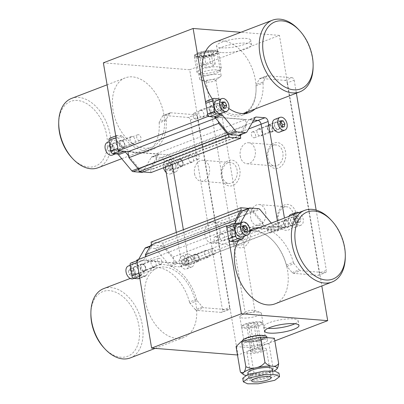 <?xml version="1.0" encoding="UTF-8"?>
<svg xmlns="http://www.w3.org/2000/svg" width="404" height="404" viewBox="0 0 404 404"><rect width="100%" height="100%" fill="white"/><g stroke="black" fill="none" stroke-linecap="round" stroke-linejoin="round"><path stroke-width="0.3" stroke-dasharray="2.02 1.52" d="M122.73 147.682A3.772 2.444 69.1 0 0 124.7 144.263A3.772 2.444 69.1 0 0 121.503 140.43A3.772 2.444 69.1 0 0 119.539 143.849A3.772 2.444 69.1 0 0 122.73 147.682M122.902 146.92A3.096 2.005 69.1 0 0 123.503 146.839A3.096 2.005 69.1 0 0 124.417 143.673A3.096 2.005 69.1 0 0 121.897 140.976A3.096 2.005 69.1 0 0 121.291 141.062A3.096 2.005 69.1 0 0 120.382 144.228A3.096 2.005 69.1 0 0 122.902 146.92M139.34 140.627A3.096 2.005 69.1 0 0 139.946 140.547A3.096 2.005 69.1 0 0 140.855 137.38A3.096 2.005 69.1 0 0 138.335 134.684A3.096 2.005 69.1 0 0 137.734 134.769A3.096 2.005 69.1 0 0 136.82 137.931A3.096 2.005 69.1 0 0 139.34 140.627M180.992 166.423A3.772 2.444 69.1 0 0 182.962 163.004A3.772 2.444 69.1 0 0 179.77 159.171A3.772 2.444 69.1 0 0 177.8 162.59A3.772 2.444 69.1 0 0 180.992 166.423M181.164 165.665A3.096 2.005 69.1 0 0 181.765 165.579A3.096 2.005 69.1 0 0 182.679 162.413A3.096 2.005 69.1 0 0 180.159 159.721A3.096 2.005 69.1 0 0 179.553 159.802A3.096 2.005 69.1 0 0 178.644 162.969A3.096 2.005 69.1 0 0 181.164 165.665M197.601 159.373A3.096 2.005 69.1 0 0 198.207 159.287A3.096 2.005 69.1 0 0 199.116 156.121A3.096 2.005 69.1 0 0 196.597 153.429A3.096 2.005 69.1 0 0 195.996 153.51A3.096 2.005 69.1 0 0 195.087 156.676A3.096 2.005 69.1 0 0 197.601 159.373M211.262 106.075A3.772 2.444 -110.9 0 1 214.458 109.908A3.772 2.444 -110.9 0 1 212.489 113.327A3.772 2.444 -110.9 0 1 209.297 109.494A3.772 2.444 -110.9 0 1 211.262 106.075M211.095 106.838A3.096 2.005 -110.9 0 1 213.615 109.529A3.096 2.005 -110.9 0 1 212.701 112.696A3.096 2.005 -110.9 0 1 212.1 112.782A3.096 2.005 -110.9 0 1 209.58 110.085A3.096 2.005 -110.9 0 1 210.489 106.919A3.096 2.005 -110.9 0 1 211.095 106.838M194.652 113.13A3.096 2.005 -110.9 0 1 197.172 115.822A3.096 2.005 -110.9 0 1 196.263 118.988A3.096 2.005 -110.9 0 1 195.657 119.074A3.096 2.005 -110.9 0 1 193.142 116.377A3.096 2.005 -110.9 0 1 194.051 113.211A3.096 2.005 -110.9 0 1 194.652 113.13M269.529 124.816A3.772 2.444 -110.9 0 1 272.72 128.649A3.772 2.444 -110.9 0 1 270.751 132.068A3.772 2.444 -110.9 0 1 267.559 128.235A3.772 2.444 -110.9 0 1 269.529 124.816M269.357 125.578A3.096 2.005 -110.9 0 1 271.877 128.275A3.096 2.005 -110.9 0 1 270.968 131.441A3.096 2.005 -110.9 0 1 270.362 131.522A3.096 2.005 -110.9 0 1 267.842 128.826A3.096 2.005 -110.9 0 1 268.756 125.659A3.096 2.005 -110.9 0 1 269.357 125.578M252.919 131.871A3.096 2.005 -110.9 0 1 255.434 134.567A3.096 2.005 -110.9 0 1 254.525 137.734A3.096 2.005 -110.9 0 1 253.924 137.814A3.096 2.005 -110.9 0 1 251.404 135.118A3.096 2.005 -110.9 0 1 252.313 131.957A3.096 2.005 -110.9 0 1 252.919 131.871M221.326 47.839A17.322 3.899 170.4 0 0 240.335 45.692A17.322 3.899 170.4 0 0 250.727 40.233A17.322 3.899 170.4 0 0 245.965 38.41A17.322 3.899 170.4 0 0 226.962 40.557A17.322 3.899 170.4 0 0 216.569 46.011A17.322 3.899 170.4 0 0 221.326 47.839M222.134 52.596A17.322 3.899 170.4 0 0 241.137 50.444A17.322 3.899 170.4 0 0 251.53 44.99A17.322 3.899 170.4 0 0 246.773 43.162A17.322 3.899 170.4 0 0 227.765 45.314A17.322 3.899 170.4 0 0 217.372 50.768A17.322 3.899 170.4 0 0 222.134 52.596M197.763 56.858A12.1 2.722 170.4 0 0 217.483 52.793A12.1 2.722 170.4 0 0 214.973 50.273A12.1 2.722 170.4 0 0 199.551 52.394A12.1 2.722 170.4 0 0 195.617 56.489A12.1 2.722 170.4 0 0 197.763 56.858M198.738 57.201A10.888 2.454 170.4 0 0 216.483 53.54A10.888 2.454 170.4 0 0 217.216 52.419A10.888 2.454 170.4 0 0 214.226 51.273A10.888 2.454 170.4 0 0 202.278 52.621A10.888 2.454 170.4 0 0 195.748 56.05A10.888 2.454 170.4 0 0 196.809 56.868A10.888 2.454 170.4 0 0 198.738 57.201M202.646 80.3A10.888 2.454 170.4 0 0 220.458 76.593A10.888 2.454 170.4 0 0 221.124 75.523A10.888 2.454 170.4 0 0 218.135 74.371A10.888 2.454 170.4 0 0 206.186 75.725A10.888 2.454 170.4 0 0 199.652 79.154A10.888 2.454 170.4 0 0 200.637 79.942A10.888 2.454 170.4 0 0 202.646 80.3M207.449 82.113A4.949 1.116 170.4 0 0 214.352 81.037A4.949 1.116 170.4 0 0 215.544 80.426A4.949 1.116 170.4 0 0 215.847 79.942A4.949 1.116 170.4 0 0 214.489 79.416A4.949 1.116 170.4 0 0 207.585 80.492A4.949 1.116 170.4 0 0 206.091 81.593A4.949 1.116 170.4 0 0 206.535 81.951A4.949 1.116 170.4 0 0 207.449 82.113M221.341 176.593A12.994 9.449 -85.4 0 0 232.694 185.537A12.994 9.449 -85.4 0 0 239.819 169.518A12.994 9.449 -85.4 0 0 228.472 160.575A12.994 9.449 -85.4 0 0 221.341 176.593M222.124 175.841A10.519 7.651 -85.4 0 0 228.765 183.461A10.519 7.651 -85.4 0 0 237.082 170.114A10.519 7.651 -85.4 0 0 230.447 162.494A10.519 7.651 -85.4 0 0 222.124 175.841M194.501 173.624A10.519 7.651 -85.4 0 0 201.136 181.244A10.519 7.651 -85.4 0 0 209.459 167.897A10.519 7.651 -85.4 0 0 202.818 160.277A10.519 7.651 -85.4 0 0 194.501 173.624M267.1 159.075A12.994 9.449 -85.4 0 0 278.452 168.024A12.994 9.449 -85.4 0 0 285.583 152.005A12.994 9.449 -85.4 0 0 274.23 143.061A12.994 9.449 -85.4 0 0 267.1 159.075M267.882 158.328A10.519 7.651 -85.4 0 0 274.523 165.943A10.519 7.651 -85.4 0 0 282.845 152.601A10.519 7.651 -85.4 0 0 276.205 144.98A10.519 7.651 -85.4 0 0 267.882 158.328M240.259 156.111A10.519 7.651 -85.4 0 0 246.9 163.731A10.519 7.651 -85.4 0 0 255.217 150.384A10.519 7.651 -85.4 0 0 248.581 142.763A10.519 7.651 -85.4 0 0 240.259 156.111M143.642 271.296A3.772 2.444 -110.9 0 1 140.446 267.463A3.772 2.444 -110.9 0 1 142.415 264.049A3.772 2.444 -110.9 0 1 145.607 267.877A3.772 2.444 -110.9 0 1 143.642 271.296M143.809 270.539A3.096 2.005 -110.9 0 1 141.289 267.842A3.096 2.005 -110.9 0 1 142.198 264.676A3.096 2.005 -110.9 0 1 142.804 264.595A3.096 2.005 -110.9 0 1 145.324 267.286A3.096 2.005 -110.9 0 1 144.41 270.453A3.096 2.005 -110.9 0 1 143.809 270.539M160.247 264.246A3.096 2.005 -110.9 0 1 157.732 261.55A3.096 2.005 -110.9 0 1 158.641 258.383A3.096 2.005 -110.9 0 1 159.242 258.302A3.096 2.005 -110.9 0 1 161.762 260.994A3.096 2.005 -110.9 0 1 160.853 264.16A3.096 2.005 -110.9 0 1 160.247 264.246M197.076 261.514A3.772 2.444 -110.9 0 1 193.885 257.681A3.772 2.444 -110.9 0 1 195.849 254.262A3.772 2.444 -110.9 0 1 199.046 258.095A3.772 2.444 -110.9 0 1 197.076 261.514M197.248 260.752A3.096 2.005 -110.9 0 1 194.728 258.06A3.096 2.005 -110.9 0 1 195.637 254.894A3.096 2.005 -110.9 0 1 196.243 254.808A3.096 2.005 -110.9 0 1 198.763 257.505A3.096 2.005 -110.9 0 1 197.849 260.671A3.096 2.005 -110.9 0 1 197.248 260.752M213.686 254.459A3.096 2.005 -110.9 0 1 211.166 251.768A3.096 2.005 -110.9 0 1 212.08 248.601A3.096 2.005 -110.9 0 1 212.681 248.516A3.096 2.005 -110.9 0 1 215.201 251.212A3.096 2.005 -110.9 0 1 214.292 254.379A3.096 2.005 -110.9 0 1 213.686 254.459M232.174 229.694A3.772 2.444 69.1 0 0 230.204 233.108A3.772 2.444 69.1 0 0 233.396 236.941A3.772 2.444 69.1 0 0 235.365 233.522A3.772 2.444 69.1 0 0 232.174 229.694M232.002 230.452A3.096 2.005 69.1 0 0 231.401 230.538A3.096 2.005 69.1 0 0 230.487 233.699A3.096 2.005 69.1 0 0 233.007 236.396A3.096 2.005 69.1 0 0 233.613 236.315A3.096 2.005 69.1 0 0 234.522 233.148A3.096 2.005 69.1 0 0 232.002 230.452M215.564 236.744A3.096 2.005 69.1 0 0 214.958 236.83A3.096 2.005 69.1 0 0 214.049 239.991A3.096 2.005 69.1 0 0 216.569 242.688A3.096 2.005 69.1 0 0 217.17 242.607A3.096 2.005 69.1 0 0 218.079 239.441A3.096 2.005 69.1 0 0 215.564 236.744M285.608 219.907A3.772 2.444 69.1 0 0 283.643 223.326A3.772 2.444 69.1 0 0 286.835 227.159A3.772 2.444 69.1 0 0 288.804 223.74A3.772 2.444 69.1 0 0 285.608 219.907M285.441 220.67A3.096 2.005 69.1 0 0 284.835 220.751A3.096 2.005 69.1 0 0 283.926 223.917A3.096 2.005 69.1 0 0 286.446 226.614A3.096 2.005 69.1 0 0 287.047 226.528A3.096 2.005 69.1 0 0 287.961 223.362A3.096 2.005 69.1 0 0 285.441 220.67M268.998 226.962A3.096 2.005 69.1 0 0 268.397 227.043A3.096 2.005 69.1 0 0 267.488 230.209A3.096 2.005 69.1 0 0 270.003 232.906A3.096 2.005 69.1 0 0 270.609 232.82A3.096 2.005 69.1 0 0 271.518 229.654A3.096 2.005 69.1 0 0 268.998 226.962M294.92 323.745A17.322 3.899 170.4 0 0 298.172 320.751A17.322 3.899 170.4 0 0 293.415 318.923A17.322 3.899 170.4 0 0 274.407 321.074A17.322 3.899 170.4 0 0 264.014 326.528A17.322 3.899 170.4 0 0 268.069 328.285M263.221 335.542A12.1 2.722 170.4 0 0 243.506 339.607A12.1 2.722 170.4 0 0 246.016 342.127A12.1 2.722 170.4 0 0 261.433 340.006A12.1 2.722 170.4 0 0 265.367 335.911A12.1 2.722 170.4 0 0 263.221 335.542M262.246 335.199A10.888 2.454 170.4 0 0 244.501 338.86A10.888 2.454 170.4 0 0 243.769 339.981A10.888 2.454 170.4 0 0 246.758 341.127A10.888 2.454 170.4 0 0 258.706 339.774A10.888 2.454 170.4 0 0 265.241 336.345A10.888 2.454 170.4 0 0 264.181 335.532A10.888 2.454 170.4 0 0 262.246 335.199M258.343 312.1A10.888 2.454 170.4 0 0 240.531 315.807A10.888 2.454 170.4 0 0 239.86 316.877A10.888 2.454 170.4 0 0 242.855 318.024A10.888 2.454 170.4 0 0 254.798 316.675A10.888 2.454 170.4 0 0 261.332 313.246A10.888 2.454 170.4 0 0 260.348 312.454A10.888 2.454 170.4 0 0 258.343 312.1M246.632 311.363A4.949 1.116 170.4 0 0 245.44 311.974A4.949 1.116 170.4 0 0 245.137 312.459A4.949 1.116 170.4 0 0 246.496 312.979A4.949 1.116 170.4 0 0 253.404 311.903A4.949 1.116 170.4 0 0 254.899 310.807A4.949 1.116 170.4 0 0 254.449 310.449A4.949 1.116 170.4 0 0 253.535 310.287A4.949 1.116 170.4 0 0 246.632 311.363M250.278 231.325A12.994 9.449 94.6 0 1 243.147 247.344A12.994 9.449 94.6 0 1 231.795 238.4A12.994 9.449 94.6 0 1 238.926 222.382A12.994 9.449 94.6 0 1 250.278 231.325M247.541 231.921A10.519 7.651 94.6 0 1 239.219 245.268A10.519 7.651 94.6 0 1 232.578 237.648A10.519 7.651 94.6 0 1 240.9 224.301A10.519 7.651 94.6 0 1 247.541 231.921M219.912 229.704A10.519 7.651 94.6 0 1 211.595 243.051A10.519 7.651 94.6 0 1 204.954 235.431A10.519 7.651 94.6 0 1 213.277 222.084A10.519 7.651 94.6 0 1 219.912 229.704M296.036 213.812A12.994 9.449 94.6 0 1 288.905 229.831A12.994 9.449 94.6 0 1 277.553 220.887A12.994 9.449 94.6 0 1 284.684 204.868A12.994 9.449 94.6 0 1 296.036 213.812M293.299 214.408A10.519 7.651 94.6 0 1 284.977 227.755A10.519 7.651 94.6 0 1 278.336 220.135A10.519 7.651 94.6 0 1 286.658 206.787A10.519 7.651 94.6 0 1 293.299 214.408M265.67 212.191A10.519 7.651 94.6 0 1 257.353 225.538A10.519 7.651 94.6 0 1 250.712 217.918A10.519 7.651 94.6 0 1 259.035 204.57A10.519 7.651 94.6 0 1 265.67 212.191M274.831 340.89L237.936 355.015L189.683 69.746L279.442 35.39L321.816 285.931M237.936 355.015L237.486 354.98M227.937 225.892L276.427 229.78A3.712 2.404 69.1 0 0 277.154 229.684A3.712 2.404 69.1 0 0 278.366 226.422L277.412 220.791L278.366 226.422L285.406 223.725L284.451 218.094M136.744 260.136L186.668 264.135A3.712 2.404 69.1 0 0 187.395 264.039A3.712 2.404 69.1 0 0 188.607 260.777L183.355 229.735L188.607 260.777L278.366 226.422A3.712 2.404 69.1 0 1 277.154 229.684A3.712 2.404 69.1 0 1 276.427 229.78L267.65 229.078L274.69 226.386L283.467 227.088L186.668 264.135A3.712 2.404 69.1 0 0 187.395 264.039A3.712 2.404 69.1 0 0 188.607 260.777L181.568 263.469A3.712 2.404 -110.9 0 1 180.356 266.731A3.712 2.404 -110.9 0 1 179.629 266.832L186.668 264.135L177.891 263.433L170.852 266.13A2.475 1.606 -110.9 0 1 169.539 265.337L176.578 262.64A2.475 1.606 69.1 0 0 177.891 263.433M172.311 164.428L171.316 158.555L172.311 164.428M128.331 151.591L168.175 154.782A3.712 2.404 -110.9 0 1 171.316 158.555L248.586 128.982M189.683 69.746L103.368 62.822M279.442 35.39L240.845 32.295M216.706 117.125L253.702 120.089L249.157 119.725L255.308 117.372M130.245 357.929A37.117 24.058 69.1 0 0 142.365 325.301A37.117 24.058 69.1 0 0 103.712 288.597M145.273 300.682A37.117 24.058 -110.9 0 1 157.388 268.054A37.117 24.058 -110.9 0 1 196.046 304.752A37.117 24.058 -110.9 0 1 183.926 337.385A37.117 24.058 -110.9 0 1 145.273 300.682M90.87 313.782A34.643 22.452 -110.9 0 1 112.62 291.163A34.643 22.452 -110.9 0 1 138.91 325.836A34.643 22.452 -110.9 0 1 130.144 355.025A34.643 22.452 -110.9 0 1 103.873 347.758M330.876 219.832A38.355 24.861 -110.9 0 1 344.551 248.303A38.355 24.861 -110.9 0 1 345.279 257.444M238.294 240.562A38.355 24.861 -110.9 0 1 247.586 232.204A38.355 24.861 -110.9 0 1 287.527 270.13A38.355 24.861 -110.9 0 1 275.008 303.848M151.056 242.097L162.903 243.051L252.662 208.696L253.141 211.544L253.651 211.59L262.868 222.644L263.873 228.588L236.118 226.361L235.426 222.271M162.903 243.051L163.383 245.9L253.141 211.544M163.383 245.9L253.651 211.59M163.893 245.945L173.109 257L262.868 222.644M173.109 257L174.114 262.943L263.873 228.588M174.114 262.943L146.359 260.716L236.118 226.361M146.359 260.716L145.682 256.712M151.03 244.91L241.294 210.595M248.556 208.363L252.662 208.696M276.538 121.947A3.959 2.565 -110.9 0 1 279.76 125.397A3.959 2.565 -110.9 0 1 278.593 129.447A3.959 2.565 -110.9 0 1 277.821 129.553A3.959 2.565 -110.9 0 1 274.599 126.104A3.959 2.565 -110.9 0 1 275.765 122.053A3.959 2.565 -110.9 0 1 276.538 121.947M269.498 124.639A3.959 2.565 -110.9 0 1 272.72 128.088A3.959 2.565 -110.9 0 1 271.554 132.143A3.959 2.565 -110.9 0 1 270.781 132.249A3.959 2.565 -110.9 0 1 267.559 128.795A3.959 2.565 -110.9 0 1 268.726 124.745A3.959 2.565 -110.9 0 1 269.498 124.639M219.559 110.812A3.959 2.565 69.1 0 0 220.332 110.706A3.959 2.565 69.1 0 0 221.498 106.651A3.959 2.565 69.1 0 0 218.271 103.202A3.959 2.565 69.1 0 0 217.504 103.308A3.959 2.565 69.1 0 0 216.337 107.358A3.959 2.565 69.1 0 0 219.559 110.812M212.519 113.504A3.959 2.565 69.1 0 0 213.292 113.398A3.959 2.565 69.1 0 0 214.458 109.348A3.959 2.565 69.1 0 0 211.231 105.898A3.959 2.565 69.1 0 0 210.464 106.005A3.959 2.565 69.1 0 0 209.297 110.055A3.959 2.565 69.1 0 0 212.519 113.504M292.617 217.034A3.959 2.565 69.1 0 0 291.85 217.14A3.959 2.565 69.1 0 0 290.683 221.195A3.959 2.565 69.1 0 0 293.905 224.644A3.959 2.565 69.1 0 0 294.678 224.538A3.959 2.565 69.1 0 0 295.844 220.483A3.959 2.565 69.1 0 0 292.617 217.034M285.577 219.731A3.959 2.565 69.1 0 0 284.805 219.837A3.959 2.565 69.1 0 0 283.643 223.887A3.959 2.565 69.1 0 0 286.865 227.336A3.959 2.565 69.1 0 0 287.638 227.23A3.959 2.565 69.1 0 0 288.804 223.18A3.959 2.565 69.1 0 0 285.577 219.731M240.466 234.426A3.959 2.565 -110.9 0 1 237.244 230.977A3.959 2.565 -110.9 0 1 238.411 226.927A3.959 2.565 -110.9 0 1 239.183 226.821A3.959 2.565 -110.9 0 1 242.405 230.27A3.959 2.565 -110.9 0 1 241.238 234.32A3.959 2.565 -110.9 0 1 240.466 234.426M233.426 237.123A3.959 2.565 -110.9 0 1 230.204 233.674A3.959 2.565 -110.9 0 1 231.371 229.618A3.959 2.565 -110.9 0 1 232.143 229.512A3.959 2.565 -110.9 0 1 235.365 232.962A3.959 2.565 -110.9 0 1 234.199 237.017A3.959 2.565 -110.9 0 1 233.426 237.123M227.71 225.982A2.475 1.606 -110.9 0 1 228.194 225.912L232.401 226.25A2.475 1.606 69.1 0 0 232.881 226.184A2.475 1.606 69.1 0 0 233.482 225.649L234.86 223.25M242.355 210.742A2.475 1.606 -110.9 0 1 242.834 210.676L251.586 211.378A2.475 1.606 -110.9 0 1 252.904 212.166L266.337 228.285A2.475 1.606 69.1 0 0 267.65 229.078M239.203 135.239A2.475 1.606 69.1 0 0 239.799 134.704L248.076 120.326A2.475 1.606 -110.9 0 1 248.672 119.791A2.475 1.606 -110.9 0 1 249.157 119.725M245.768 113.413A39.592 25.659 -110.9 0 1 242.4 115.16A39.592 25.659 -110.9 0 1 212.661 102.313A2.475 1.606 69.1 0 0 211.282 101.444L207.085 101.111A2.475 1.606 69.1 0 0 206.601 101.177M285.052 80.396L292.092 77.699A2.475 1.606 -110.9 0 1 294.188 80.214L287.148 82.906A2.475 1.606 69.1 0 0 285.052 80.396L260.494 78.427A2.475 1.606 69.1 0 0 260.009 78.492A2.475 1.606 69.1 0 0 259.413 79.027L256.227 84.557A2.475 1.606 69.1 0 0 255.974 85.855A39.592 25.659 -110.9 0 1 247.904 111.731M287.148 82.906L319.311 273.089A2.475 1.606 -110.9 0 1 318.504 275.26A2.475 1.606 -110.9 0 1 318.024 275.326L293.461 273.356A2.475 1.606 -110.9 0 1 292.148 272.569L286.976 266.362A2.475 1.606 -110.9 0 1 286.274 264.989A39.592 25.659 69.1 0 0 252.651 230.265M249.935 230.442A39.592 25.659 69.1 0 0 246.263 231.386A39.592 25.659 69.1 0 0 236.123 241.031A2.475 1.606 -110.9 0 1 235.487 241.637M240.42 223.109A2.475 1.606 -110.9 0 1 239.925 223.493A2.475 1.606 -110.9 0 1 239.441 223.558L232.401 226.25M286.274 264.989L293.314 262.292A39.592 25.659 69.1 0 0 259.691 227.573M249.889 230.472A39.592 25.659 69.1 0 0 244.425 236.148M293.314 262.292A2.475 1.606 69.1 0 0 294.016 263.666L286.976 266.362M292.148 272.569L299.187 269.872L294.016 263.666M299.187 269.872A2.475 1.606 69.1 0 0 300.5 270.665L293.461 273.356M318.024 275.326L325.063 272.634L300.5 270.665M325.063 272.634A2.475 1.606 69.1 0 0 325.543 272.569A2.475 1.606 69.1 0 0 326.351 270.392L319.311 273.089M294.188 80.214L296.379 93.178M316.155 210.105L326.351 270.392M292.092 77.699L267.534 75.73L260.494 78.427M259.413 79.027L266.453 76.331A2.475 1.606 -110.9 0 1 267.049 75.795A2.475 1.606 -110.9 0 1 267.534 75.73M266.453 76.331L263.267 81.866L256.227 84.557M255.974 85.855L263.014 83.163A2.475 1.606 -110.9 0 1 263.267 81.866M263.014 83.163A39.592 25.659 -110.9 0 1 254.944 109.035M228.81 108.454A39.592 25.659 -110.9 0 1 219.7 99.621L212.661 102.313M285.406 223.725A3.712 2.404 -110.9 0 1 284.194 226.987A3.712 2.404 -110.9 0 1 283.467 227.088M274.69 226.386A2.475 1.606 -110.9 0 1 273.377 225.594L266.337 228.285M271.316 223.119L273.377 225.594M221.624 233.795A3.712 2.404 -110.9 0 1 224.644 237.027A3.712 2.404 -110.9 0 1 223.553 240.824A3.712 2.404 -110.9 0 1 222.826 240.925A3.712 2.404 -110.9 0 1 219.806 237.693A3.712 2.404 -110.9 0 1 220.897 233.891A3.712 2.404 -110.9 0 1 221.624 233.795M239.224 227.058A3.712 2.404 -110.9 0 1 242.243 230.29A3.712 2.404 -110.9 0 1 241.153 234.088A3.712 2.404 -110.9 0 1 240.425 234.189A3.712 2.404 -110.9 0 1 237.406 230.957A3.712 2.404 -110.9 0 1 238.496 227.154A3.712 2.404 -110.9 0 1 239.224 227.058M237.39 224.265A6.807 4.409 -110.9 0 1 238.719 224.084A6.807 4.409 -110.9 0 1 244.263 230.012A6.807 4.409 -110.9 0 1 242.259 236.976M243.122 226.568L241.092 226.407L240.375 229.28L242.097 232.351L244.541 232.547L244.799 231.507M244.541 232.547L246.829 231.674M242.097 232.351L244.385 231.477M240.375 229.28L242.663 228.406M241.092 226.407L243.38 225.533M275.058 224.008A3.712 2.404 -110.9 0 1 278.083 227.245A3.712 2.404 -110.9 0 1 276.987 231.043A3.712 2.404 -110.9 0 1 276.265 231.138A3.712 2.404 -110.9 0 1 273.245 227.906A3.712 2.404 -110.9 0 1 274.336 224.109A3.712 2.404 -110.9 0 1 275.058 224.008M292.658 217.271A3.712 2.404 -110.9 0 1 295.683 220.508A3.712 2.404 -110.9 0 1 294.592 224.306A3.712 2.404 -110.9 0 1 293.865 224.407A3.712 2.404 -110.9 0 1 290.845 221.17A3.712 2.404 -110.9 0 1 291.935 217.372A3.712 2.404 -110.9 0 1 292.658 217.271M290.829 214.484A6.807 4.409 -110.9 0 1 292.158 214.302A6.807 4.409 -110.9 0 1 297.697 220.231A6.807 4.409 -110.9 0 1 295.693 227.194A6.807 4.409 -110.9 0 1 294.37 227.376A6.807 4.409 -110.9 0 1 289.517 223.271A6.807 4.409 -110.9 0 1 288.981 216.362M298.738 212.625A6.807 4.409 -110.9 0 1 303.182 219.104A6.807 4.409 -110.9 0 1 300.975 225.174A6.807 4.409 -110.9 0 1 299.647 225.356A6.807 4.409 -110.9 0 1 294.794 221.251A6.807 4.409 -110.9 0 1 294.264 214.337M300.985 219.013L299.263 215.943L296.819 215.746L296.102 218.62L297.824 221.69L300.268 221.887L300.985 219.013L298.697 219.887L296.975 216.822L294.531 216.625L293.814 219.498L295.536 222.569L297.98 222.761L298.697 219.887M297.98 222.761L300.268 221.887M295.536 222.569L297.824 221.69M293.814 219.498L296.102 218.62M294.531 216.625L296.819 215.746M296.975 216.822L299.263 215.943M263.671 348.026A9.898 2.227 170.4 0 0 252.808 349.253A9.898 2.227 170.4 0 0 246.869 352.369A9.898 2.227 170.4 0 0 249.586 353.414A9.898 2.227 170.4 0 0 260.449 352.187A9.898 2.227 170.4 0 0 266.387 349.071A9.898 2.227 170.4 0 0 263.671 348.026M242.743 378.265L247.021 380.235L257.651 380.225L274.134 376.745L278.957 373.099M252.051 379.048A12.373 2.788 170.4 0 0 265.625 377.513A12.373 2.788 170.4 0 0 273.048 373.619A12.373 2.788 170.4 0 0 269.65 372.311A12.373 2.788 170.4 0 0 256.075 373.846A12.373 2.788 170.4 0 0 248.652 377.745A12.373 2.788 170.4 0 0 252.051 379.048M247.849 372.988A12.373 2.788 170.4 0 0 251.248 374.296A12.373 2.788 170.4 0 0 264.822 372.761A12.373 2.788 170.4 0 0 272.245 368.862M259.424 321.811A10.145 2.283 -9.6 0 1 261.853 322.402A10.145 2.283 -9.6 0 1 257.166 325.786A10.145 2.283 -9.6 0 1 244.991 327.331A10.145 2.283 -9.6 0 1 242.385 325.695A10.145 2.283 -9.6 0 1 249.389 322.801A10.145 2.283 -9.6 0 1 259.424 321.811M244.582 328.25A10.888 2.454 170.4 0 0 256.53 326.897A10.888 2.454 170.4 0 0 263.06 323.468A10.888 2.454 170.4 0 0 262.676 322.958A10.888 2.454 170.4 0 0 260.07 322.321A10.888 2.454 170.4 0 0 249.303 323.382A10.888 2.454 170.4 0 0 241.789 326.493A10.888 2.454 170.4 0 0 241.592 327.099A10.888 2.454 170.4 0 0 244.582 328.25M262.363 335.87A10.888 2.454 -9.6 0 1 265.352 337.017A10.888 2.454 -9.6 0 1 258.823 340.446A10.888 2.454 -9.6 0 1 246.874 341.799A10.888 2.454 -9.6 0 1 243.885 340.648A10.888 2.454 -9.6 0 1 250.414 337.219A10.888 2.454 -9.6 0 1 262.363 335.87M266.817 336.769A12.373 2.788 -9.6 0 1 259.393 340.668A12.373 2.788 -9.6 0 1 245.819 342.203A12.373 2.788 -9.6 0 1 242.42 340.895M264.019 339.032A12.373 2.788 -9.6 0 1 267.423 340.335A12.373 2.788 -9.6 0 1 259.999 344.233A12.373 2.788 -9.6 0 1 246.42 345.768A12.373 2.788 -9.6 0 1 243.021 344.466A12.373 2.788 -9.6 0 1 250.445 340.567A12.373 2.788 -9.6 0 1 264.019 339.032M260.535 351.036L255.06 352.222L251.157 351.909L252.722 350.409L258.196 349.218L262.1 349.531L260.535 351.036L256.116 324.887L250.642 326.073L246.733 325.76L248.298 324.255L253.773 323.069L257.681 323.382L256.116 324.887M262.1 349.531L257.681 323.382M258.196 349.218L253.773 323.069M252.722 350.409L248.298 324.255M251.157 351.909L246.733 325.76M255.06 352.222L250.642 326.073M273.877 371.034A17.322 3.899 -9.6 0 1 264.145 374.109A17.322 3.899 -9.6 0 1 247.728 375.644A17.322 3.899 -9.6 0 1 245.758 375.387M236.062 346.566L249.743 347.662L268.902 343.496L274.382 338.234M276.594 369.266L276.467 369.392C275.462 370.539 274.372 370.352 273.185 368.837L268.902 343.496M273.185 368.837C270.811 371.71 267.796 373.468 264.145 374.109C260.57 375.048 257.197 374.68 254.025 373.003L249.743 347.662M254.025 373.003C252.444 375.119 250.344 376.003 247.728 375.644C245.178 375.594 242.718 374.346 240.345 371.902M258.974 128.921A3.712 2.404 -110.9 0 1 261.999 132.153A3.712 2.404 -110.9 0 1 260.908 135.951A3.712 2.404 -110.9 0 1 260.181 136.052A3.712 2.404 -110.9 0 1 257.161 132.815A3.712 2.404 -110.9 0 1 258.252 129.017A3.712 2.404 -110.9 0 1 258.974 128.921M276.578 122.185A3.712 2.404 -110.9 0 1 279.598 125.417A3.712 2.404 -110.9 0 1 278.507 129.214A3.712 2.404 -110.9 0 1 277.78 129.315A3.712 2.404 -110.9 0 1 274.76 126.083A3.712 2.404 -110.9 0 1 275.851 122.281A3.712 2.404 -110.9 0 1 276.578 122.185M274.745 119.392A6.807 4.409 -110.9 0 1 276.073 119.21A6.807 4.409 -110.9 0 1 281.618 125.139A6.807 4.409 -110.9 0 1 279.613 132.103M280.477 121.695L278.447 121.533L277.73 124.407L279.452 127.477L281.896 127.674L282.154 126.634M281.896 127.674L284.184 126.795M279.452 127.477L281.739 126.603M277.73 124.407L280.017 123.533M278.447 121.533L280.735 120.66M200.712 110.176A3.712 2.404 -110.9 0 1 203.737 113.413A3.712 2.404 -110.9 0 1 202.641 117.21A3.712 2.404 -110.9 0 1 201.919 117.306A3.712 2.404 -110.9 0 1 198.899 114.074A3.712 2.404 -110.9 0 1 199.99 110.277A3.712 2.404 -110.9 0 1 200.712 110.176M218.311 103.439A3.712 2.404 -110.9 0 1 221.336 106.676A3.712 2.404 -110.9 0 1 220.246 110.474A3.712 2.404 -110.9 0 1 219.518 110.57A3.712 2.404 -110.9 0 1 216.499 107.338A3.712 2.404 -110.9 0 1 217.589 103.54A3.712 2.404 -110.9 0 1 218.311 103.439M216.483 100.652A6.807 4.409 -110.9 0 1 217.812 100.47A6.807 4.409 -110.9 0 1 223.351 106.398A6.807 4.409 -110.9 0 1 221.347 113.362M222.21 102.954L220.185 102.793L219.468 105.666L221.19 108.737L223.634 108.928L223.892 107.893M223.634 108.928L225.922 108.055M221.19 108.737L223.478 107.858M219.468 105.666L221.756 104.787M220.185 102.793L222.473 101.914M298.713 29.649A38.355 24.861 -110.9 0 1 312.383 58.125A38.355 24.861 -110.9 0 1 313.11 67.266M215.418 42.026A38.355 24.861 -110.9 0 1 255.363 79.952A38.355 24.861 -110.9 0 1 242.839 113.67A38.355 24.861 -110.9 0 1 212.363 98.97M98.081 167.751A37.117 24.058 69.1 0 0 110.196 135.123A37.117 24.058 69.1 0 0 71.543 98.419M113.105 110.504A37.117 24.058 -110.9 0 1 125.225 77.871A37.117 24.058 -110.9 0 1 163.878 114.574A37.117 24.058 -110.9 0 1 151.758 147.208A37.117 24.058 -110.9 0 1 113.105 110.504M58.701 123.599A34.643 22.452 -110.9 0 1 80.452 100.98A34.643 22.452 -110.9 0 1 106.747 135.658A34.643 22.452 -110.9 0 1 97.98 164.847A34.643 22.452 -110.9 0 1 71.71 157.575M150.985 172.589L150.5 169.736L151.01 169.776L156.686 159.913L155.681 153.969L127.927 151.742M240.259 135.38L150.5 169.736M240.299 135.603L151.01 169.776M241.345 134.416L246.445 125.558L156.686 159.913M246.445 125.558L245.44 119.614L155.681 153.969M245.44 119.614L217.685 117.387L215.625 118.175M217.685 117.387L218.377 121.478M190.067 264.388A3.959 2.565 69.1 0 0 190.839 264.282A3.959 2.565 69.1 0 0 192.006 260.226A3.959 2.565 69.1 0 0 188.779 256.777A3.959 2.565 69.1 0 0 188.012 256.883A3.959 2.565 69.1 0 0 186.845 260.939A3.959 2.565 69.1 0 0 190.067 264.388M197.107 261.691A3.959 2.565 69.1 0 0 197.879 261.585A3.959 2.565 69.1 0 0 199.046 257.535A3.959 2.565 69.1 0 0 195.819 254.086A3.959 2.565 69.1 0 0 195.051 254.192A3.959 2.565 69.1 0 0 193.885 258.242A3.959 2.565 69.1 0 0 197.107 261.691M135.345 266.564A3.959 2.565 -110.9 0 1 138.567 270.013A3.959 2.565 -110.9 0 1 137.4 274.064A3.959 2.565 -110.9 0 1 136.628 274.17A3.959 2.565 -110.9 0 1 133.406 270.72A3.959 2.565 -110.9 0 1 134.572 266.67A3.959 2.565 -110.9 0 1 135.345 266.564M142.385 263.868A3.959 2.565 -110.9 0 1 145.607 267.317A3.959 2.565 -110.9 0 1 144.44 271.372A3.959 2.565 -110.9 0 1 143.667 271.478A3.959 2.565 -110.9 0 1 140.446 268.029A3.959 2.565 -110.9 0 1 141.612 263.974A3.959 2.565 -110.9 0 1 142.385 263.868M173.983 169.296A3.959 2.565 -110.9 0 1 170.761 165.847A3.959 2.565 -110.9 0 1 171.927 161.797A3.959 2.565 -110.9 0 1 172.7 161.691A3.959 2.565 -110.9 0 1 175.922 165.14A3.959 2.565 -110.9 0 1 174.755 169.19A3.959 2.565 -110.9 0 1 173.983 169.296M181.022 166.605A3.959 2.565 -110.9 0 1 177.8 163.15A3.959 2.565 -110.9 0 1 178.967 159.1A3.959 2.565 -110.9 0 1 179.74 158.994A3.959 2.565 -110.9 0 1 182.962 162.443A3.959 2.565 -110.9 0 1 181.795 166.499A3.959 2.565 -110.9 0 1 181.022 166.605M114.433 142.945A3.959 2.565 69.1 0 0 113.665 143.051A3.959 2.565 69.1 0 0 112.499 147.107A3.959 2.565 69.1 0 0 115.721 150.556A3.959 2.565 69.1 0 0 116.493 150.45A3.959 2.565 69.1 0 0 117.66 146.394A3.959 2.565 69.1 0 0 114.433 142.945M121.473 140.254A3.959 2.565 69.1 0 0 120.705 140.36A3.959 2.565 69.1 0 0 119.539 144.41A3.959 2.565 69.1 0 0 122.76 147.859A3.959 2.565 69.1 0 0 123.533 147.753A3.959 2.565 69.1 0 0 124.7 143.703A3.959 2.565 69.1 0 0 121.473 140.254M128.618 155.833L138.895 168.165A2.475 1.606 69.1 0 0 140.208 168.958L148.965 169.66A2.475 1.606 69.1 0 0 149.445 169.594A2.475 1.606 69.1 0 0 150.041 169.059L158.317 154.681A2.475 1.606 -110.9 0 1 158.913 154.146A2.475 1.606 -110.9 0 1 159.398 154.081L168.175 154.782A3.712 2.404 -110.9 0 1 171.316 158.555L164.276 161.246L165.271 167.12M145.667 256.626L152 245.627A2.475 1.606 -110.9 0 1 152.596 245.097A2.475 1.606 -110.9 0 1 153.076 245.031L161.827 245.733A2.475 1.606 -110.9 0 1 163.145 246.521L176.578 262.64M136.85 260.757L137.951 260.338A2.475 1.606 -110.9 0 1 138.436 260.267L142.642 260.605A2.475 1.606 69.1 0 0 143.127 260.54A2.475 1.606 69.1 0 0 143.723 260.004L145.602 256.742M228.265 309.681L221.225 312.378A2.475 1.606 69.1 0 0 221.705 312.312A2.475 1.606 69.1 0 0 222.513 310.136L229.553 307.444A2.475 1.606 -110.9 0 1 228.745 309.615A2.475 1.606 -110.9 0 1 228.265 309.681L203.702 307.712A2.475 1.606 -110.9 0 1 202.389 306.924L197.218 300.717A2.475 1.606 -110.9 0 1 196.516 299.344A39.592 25.659 69.1 0 0 156.505 265.741A39.592 25.659 69.1 0 0 146.364 275.387A2.475 1.606 -110.9 0 1 145.728 275.993A2.475 1.606 -110.9 0 1 145.248 276.058L141.047 275.72L139.481 276.321M229.553 307.444L197.389 117.261A2.475 1.606 69.1 0 0 195.294 114.751L170.735 112.782A2.475 1.606 69.1 0 0 170.251 112.847A2.475 1.606 69.1 0 0 169.655 113.383L166.468 118.912A2.475 1.606 69.1 0 0 166.216 120.21A39.592 25.659 -110.9 0 1 152.646 149.515A39.592 25.659 -110.9 0 1 122.902 136.668A2.475 1.606 69.1 0 0 121.523 135.8L117.327 135.466A2.475 1.606 69.1 0 0 116.842 135.532L115.741 135.951M117.847 148.404A2.475 1.606 69.1 0 0 119.938 150.914M109.802 138.224A2.475 1.606 -110.9 0 1 110.287 138.158L117.327 135.466M121.523 135.8L114.483 138.496L110.287 138.158M114.483 138.496A2.475 1.606 -110.9 0 1 115.862 139.365L122.902 136.668M166.216 120.21L159.176 122.907A39.592 25.659 -110.9 0 1 145.602 152.212A39.592 25.659 -110.9 0 1 115.862 139.365M159.176 122.907A2.475 1.606 -110.9 0 1 159.428 121.609L166.468 118.912M169.655 113.383L162.615 116.074L159.428 121.609M162.615 116.074A2.475 1.606 -110.9 0 1 163.211 115.539A2.475 1.606 -110.9 0 1 163.696 115.473L170.735 112.782M195.294 114.751L188.254 117.443L163.696 115.473M188.254 117.443A2.475 1.606 -110.9 0 1 190.35 119.958L197.389 117.261M222.513 310.136L190.35 119.958M221.225 312.378L196.662 310.408L203.702 307.712M202.389 306.924L195.349 309.615A2.475 1.606 69.1 0 0 196.662 310.408M195.349 309.615L190.178 303.414L197.218 300.717M196.516 299.344L189.476 302.035A2.475 1.606 69.1 0 0 190.178 303.414M189.476 302.035A39.592 25.659 69.1 0 0 149.465 268.438A39.592 25.659 69.1 0 0 139.324 278.083L146.364 275.387M138.688 278.684A2.475 1.606 69.1 0 0 139.324 278.083M138.436 260.267L131.396 262.964A2.475 1.606 69.1 0 0 130.911 263.029M131.396 262.964L135.603 263.302L142.642 260.605M143.723 260.004L136.683 262.701A2.475 1.606 -110.9 0 1 136.087 263.236A2.475 1.606 -110.9 0 1 135.603 263.302M136.683 262.701L138.562 259.439M153.076 245.031L146.036 247.723A2.475 1.606 69.1 0 0 145.556 247.788M146.036 247.723L154.788 248.425L161.827 245.733M163.145 246.521L156.106 249.218A2.475 1.606 69.1 0 0 154.788 248.425M156.106 249.218L169.539 265.337M170.852 266.13L179.629 266.832M176.316 232.431L181.568 263.469M164.276 161.246A3.712 2.404 69.1 0 0 161.135 157.479L252.253 122.604M159.398 154.081L152.358 156.777L161.135 157.479M152.358 156.777A2.475 1.606 69.1 0 0 151.874 156.843A2.475 1.606 69.1 0 0 151.278 157.373L158.317 154.681M150.041 169.059L143.001 171.756L151.278 157.373M143.001 171.756A2.475 1.606 -110.9 0 1 142.405 172.286M206.611 257.06A3.712 2.404 69.1 0 0 208.353 257.313A3.712 2.404 69.1 0 0 209.59 254.217A3.712 2.404 69.1 0 0 207.439 250.632A3.712 2.404 69.1 0 0 205.697 250.379A3.712 2.404 69.1 0 0 204.459 253.48A3.712 2.404 69.1 0 0 206.611 257.06M189.011 263.797A3.712 2.404 69.1 0 0 190.754 264.049A3.712 2.404 69.1 0 0 191.991 260.954A3.712 2.404 69.1 0 0 189.84 257.368A3.712 2.404 69.1 0 0 188.097 257.116A3.712 2.404 69.1 0 0 186.86 260.211A3.712 2.404 69.1 0 0 189.011 263.797M188.663 266.478A6.807 4.409 69.1 0 0 191.86 266.938A6.807 4.409 69.1 0 0 194.127 261.257A6.807 4.409 69.1 0 0 190.188 254.687A6.807 4.409 69.1 0 0 186.991 254.227A6.807 4.409 69.1 0 0 184.724 259.908A6.807 4.409 69.1 0 0 188.663 266.478M183.386 268.498A6.807 4.409 69.1 0 0 186.577 268.958A6.807 4.409 69.1 0 0 188.845 263.282A6.807 4.409 69.1 0 0 184.906 256.707A6.807 4.409 69.1 0 0 181.714 256.247A6.807 4.409 69.1 0 0 179.442 261.928A6.807 4.409 69.1 0 0 183.386 268.498M186.623 264.1L185.037 266.029L182.558 264.534L181.664 261.11L183.249 259.176L185.729 260.671L186.623 264.1L188.91 263.221L187.325 265.155L184.845 263.661L183.951 260.232L185.537 258.302L188.017 259.797L188.91 263.221M188.017 259.797L185.729 260.671M185.537 258.302L183.249 259.176M183.951 260.232L181.664 261.11M184.845 263.661L182.558 264.534M187.325 265.155L185.037 266.029M132.265 143.228A3.712 2.404 69.1 0 0 134.007 143.481A3.712 2.404 69.1 0 0 135.244 140.385A3.712 2.404 69.1 0 0 133.093 136.799A3.712 2.404 69.1 0 0 131.351 136.547A3.712 2.404 69.1 0 0 130.113 139.648A3.712 2.404 69.1 0 0 132.265 143.228M114.665 149.965A3.712 2.404 69.1 0 0 116.408 150.217A3.712 2.404 69.1 0 0 117.645 147.122A3.712 2.404 69.1 0 0 115.493 143.536A3.712 2.404 69.1 0 0 113.751 143.284A3.712 2.404 69.1 0 0 112.514 146.379A3.712 2.404 69.1 0 0 114.665 149.965M114.317 152.646A6.807 4.409 69.1 0 0 117.513 153.106A6.807 4.409 69.1 0 0 119.781 147.425A6.807 4.409 69.1 0 0 115.842 140.855A6.807 4.409 69.1 0 0 112.645 140.395A6.807 4.409 69.1 0 0 110.378 146.076A6.807 4.409 69.1 0 0 114.317 152.646M112.231 155.126A6.807 4.409 69.1 0 0 114.499 149.45A6.807 4.409 69.1 0 0 110.56 142.875A6.807 4.409 69.1 0 0 107.368 142.415M112.277 150.268L110.691 152.197L108.211 150.702L107.318 147.278L108.903 145.344L111.383 146.839L112.277 150.268L114.564 149.389L112.979 151.323L110.499 149.828L109.61 146.399L111.191 144.47L113.67 145.965L114.564 149.389M113.67 145.965L111.383 146.839M111.191 144.47L108.903 145.344M109.61 146.399L107.318 147.278M110.499 149.828L108.211 150.702M112.979 151.323L110.691 152.197M153.172 266.847A3.712 2.404 69.1 0 0 154.914 267.1A3.712 2.404 69.1 0 0 156.151 263.999A3.712 2.404 69.1 0 0 154 260.413A3.712 2.404 69.1 0 0 152.257 260.166A3.712 2.404 69.1 0 0 151.02 263.262A3.712 2.404 69.1 0 0 153.172 266.847M135.572 273.584A3.712 2.404 69.1 0 0 137.315 273.831A3.712 2.404 69.1 0 0 138.552 270.736A3.712 2.404 69.1 0 0 136.401 267.15A3.712 2.404 69.1 0 0 134.658 266.903A3.712 2.404 69.1 0 0 133.421 269.998A3.712 2.404 69.1 0 0 135.572 273.584M135.224 276.26A6.807 4.409 69.1 0 0 138.421 276.725A6.807 4.409 69.1 0 0 140.688 271.044A6.807 4.409 69.1 0 0 136.749 264.474A6.807 4.409 69.1 0 0 133.552 264.014A6.807 4.409 69.1 0 0 131.285 269.69A6.807 4.409 69.1 0 0 135.224 276.26M133.138 278.745A6.807 4.409 69.1 0 0 135.406 273.064A6.807 4.409 69.1 0 0 131.467 266.494A6.807 4.409 69.1 0 0 128.275 266.034M133.184 273.882L131.598 275.816L129.123 274.321L128.23 270.892L129.815 268.958L132.29 270.458L133.184 273.882L135.471 273.008L133.886 274.942L131.411 273.442L130.517 270.018L132.103 268.084L134.583 269.579L135.471 273.008M134.583 269.579L132.29 270.458M132.103 268.084L129.815 268.958M130.517 270.018L128.23 270.892M131.411 273.442L129.123 274.321M133.886 274.942L131.598 275.816M190.526 161.974A3.712 2.404 69.1 0 0 192.269 162.221A3.712 2.404 69.1 0 0 193.506 159.126A3.712 2.404 69.1 0 0 191.355 155.54A3.712 2.404 69.1 0 0 189.612 155.293A3.712 2.404 69.1 0 0 188.375 158.388A3.712 2.404 69.1 0 0 190.526 161.974M172.927 168.71A3.712 2.404 69.1 0 0 174.669 168.958A3.712 2.404 69.1 0 0 175.907 165.862A3.712 2.404 69.1 0 0 173.755 162.277A3.712 2.404 69.1 0 0 172.013 162.024A3.712 2.404 69.1 0 0 170.776 165.125A3.712 2.404 69.1 0 0 172.927 168.71M172.579 171.387A6.807 4.409 69.1 0 0 175.775 171.846A6.807 4.409 69.1 0 0 178.043 166.17A6.807 4.409 69.1 0 0 174.104 159.595A6.807 4.409 69.1 0 0 170.907 159.136A6.807 4.409 69.1 0 0 168.64 164.817A6.807 4.409 69.1 0 0 172.579 171.387M166.19 172.553A6.807 4.409 69.1 0 0 167.301 173.412A6.807 4.409 69.1 0 0 170.493 173.871A6.807 4.409 69.1 0 0 172.761 168.19A6.807 4.409 69.1 0 0 168.822 161.62A6.807 4.409 69.1 0 0 165.63 161.161A6.807 4.409 69.1 0 0 163.539 167.781M170.538 169.008L168.953 170.942L166.478 169.448L165.584 166.019L167.17 164.085L169.645 165.579L170.538 169.008L172.826 168.135L171.24 170.064L168.766 168.569L167.872 165.145L169.458 163.211L171.937 164.706L172.826 168.135M171.937 164.706L169.645 165.579M169.458 163.211L167.17 164.085M167.872 165.145L165.584 166.019M168.766 168.569L166.478 169.448M171.24 170.064L168.953 170.942M198.45 56.595A11.135 2.51 -9.6 0 1 195.592 54.803A11.135 2.51 -9.6 0 1 203.278 51.621A11.135 2.51 -9.6 0 1 214.287 50.535A11.135 2.51 -9.6 0 1 216.953 51.187A11.135 2.51 -9.6 0 1 211.812 54.899A11.135 2.51 -9.6 0 1 198.45 56.595M215.367 51.384A12.373 2.788 170.4 0 0 203.131 52.596A12.373 2.788 170.4 0 0 194.592 56.126A12.373 2.788 170.4 0 0 194.369 56.818A12.373 2.788 170.4 0 0 197.768 58.12A12.373 2.788 170.4 0 0 211.348 56.585A12.373 2.788 170.4 0 0 218.771 52.692A12.373 2.788 170.4 0 0 218.332 52.111A12.373 2.788 170.4 0 0 215.367 51.384M217.983 66.837A12.373 2.788 170.4 0 0 204.409 68.372A12.373 2.788 170.4 0 0 196.985 72.271A12.373 2.788 170.4 0 0 197.42 72.846A12.373 2.788 170.4 0 0 200.384 73.573A12.373 2.788 170.4 0 0 212.62 72.367A12.373 2.788 170.4 0 0 221.16 68.832A12.373 2.788 170.4 0 0 221.382 68.145A12.373 2.788 170.4 0 0 217.983 66.837M216.625 69.887A9.898 2.227 170.4 0 0 204.742 71.397A9.898 2.227 170.4 0 0 200.177 74.7A9.898 2.227 170.4 0 0 202.545 75.275A9.898 2.227 170.4 0 0 212.332 74.311A9.898 2.227 170.4 0 0 219.165 71.483A9.898 2.227 170.4 0 0 216.625 69.887M204.177 55.671L211.842 54.005L214.034 51.899L208.56 51.46L200.894 53.126L198.702 55.232L204.177 55.671L204.53 56.156L199.647 55.767L201.601 53.889L208.444 52.399L213.332 52.793L211.373 54.671L204.53 56.156L206.424 67.332L201.535 66.938L199.647 55.767L198.702 55.232M201.535 66.938L203.495 65.059L201.601 53.889L200.894 53.126M203.495 65.059L210.338 63.569L215.221 63.963L213.267 65.842L211.373 54.671L211.842 54.005M213.267 65.842L206.424 67.332M215.221 63.963L213.332 52.793L214.034 51.899M210.338 63.569L208.56 51.46M243.163 238.34L236.123 241.031M228.194 225.912L235.234 223.22M233.482 225.649L239.037 223.523M242.834 210.676L249.874 207.979M258.626 208.681L251.586 211.378M252.904 212.166L259.944 209.474M214.125 98.414L207.085 101.111M211.282 101.444L218.322 98.753M239.799 134.704L246.839 132.007M255.116 117.63L248.076 120.326M137.961 168.524L138.895 168.165M140.208 168.958L138.779 169.503M142.986 171.947L148.965 169.66M145.248 276.058L139.789 278.149M150.227 246.309L152 245.627M139.946 140.547L123.503 146.839M198.207 159.287L181.765 165.579M196.263 118.988L212.701 112.696M254.525 137.734L270.968 131.441M251.53 44.99L250.727 40.233M216.483 53.54L217.483 52.793M221.124 75.523L217.216 52.419M215.544 80.426L220.458 76.593M201.136 181.244L228.765 183.461M246.9 163.731L274.523 165.943M158.641 258.383L142.198 264.676M212.08 248.601L195.637 254.894M214.958 236.83L231.401 230.538M268.397 227.043L284.835 220.751M264.014 326.528L264.817 331.28M244.501 338.86L243.506 339.607M239.86 316.877L243.769 339.981M245.44 311.974L240.531 315.807M215.847 79.942L254.899 310.807M211.595 243.051L239.219 245.268M257.353 225.538L284.977 227.755M180.356 266.731L284.194 226.987M259.035 204.57L286.658 206.787M213.277 222.084L240.9 224.301M206.091 81.593L245.137 312.459M254.449 310.449L260.348 312.454M261.332 313.246L265.241 336.345M264.181 335.532L265.367 335.911M298.172 320.751L298.975 325.503M270.609 232.82L287.047 226.528M217.17 242.607L233.613 236.315M214.292 254.379L197.849 260.671M160.853 264.16L144.41 270.453M248.581 142.763L276.205 144.98M202.818 160.277L230.447 162.494M206.535 81.951L200.637 79.942M199.652 79.154L195.748 56.05M196.809 56.868L195.617 56.489M217.372 50.768L216.569 46.011M252.313 131.957L268.756 125.659M194.051 113.211L210.489 106.919M195.996 153.51L179.553 159.802M137.734 134.769L121.291 141.062M130.234 278.447L157.388 268.054M155.202 348.379L183.926 337.385M249.839 231.341L247.586 232.204M271.554 132.143L278.593 129.447M213.292 113.398L220.332 110.706M284.805 219.837L291.85 217.14M231.371 229.618L238.411 226.927M246.263 231.386L253.303 228.689M234.199 237.017L241.238 234.32M239.925 223.493L232.881 226.184M318.504 275.26L325.543 272.569M287.638 227.23L294.678 224.538M242.4 115.16L249.44 112.469M210.464 106.005L217.504 103.308M255.712 117.099L248.672 119.791M260.009 78.492L267.049 75.795M268.726 124.745L275.765 122.053M223.553 240.824L241.153 234.088M220.897 233.891L238.496 227.154M276.987 231.043L294.592 224.306M295.693 227.194L300.975 225.174M274.336 224.109L291.935 217.372M246.869 352.369L251.692 380.896M273.048 373.619L272.594 370.923M261.853 322.402L262.676 322.958M263.06 323.468L265.352 337.017M266.963 337.638L267.423 340.335M242.456 341.102L243.021 344.466M241.592 327.099L243.885 340.648M242.385 325.695L241.789 326.493M248.652 377.745L248.086 374.422M266.387 349.071L271.215 377.599M260.908 135.951L278.507 129.214M258.252 129.017L275.851 122.281M202.641 117.21L220.246 110.474M199.99 110.277L217.589 103.54M107.09 84.815L125.225 77.871M121.725 158.701L151.758 147.208M197.879 261.585L190.839 264.282M144.44 271.372L137.4 274.064M178.967 159.1L171.927 161.797M120.705 140.36L113.665 143.051M152.646 149.515L145.602 152.212M123.533 147.753L116.493 150.45M151.874 156.843L158.913 154.146M149.445 169.594L143.243 171.968M170.251 112.847L163.211 115.539M181.795 166.499L174.755 169.19M156.505 265.741L149.465 268.438M141.612 263.974L134.572 266.67M136.087 263.236L143.127 260.54M152.596 245.097L150.455 245.915M228.745 309.615L221.705 312.312M145.728 275.993L139.809 278.26M195.051 254.192L188.012 256.883M208.353 257.313L190.754 264.049M191.86 266.938L186.577 268.958M186.991 254.227L181.714 256.247M205.697 250.379L188.097 257.116M134.007 143.481L116.408 150.217M117.513 153.106L115.62 153.828M112.645 140.395L109.216 141.708M131.351 136.547L113.751 143.284M154.914 267.1L137.315 273.831M138.421 276.725L133.997 278.417M133.552 264.014L130.123 265.322M152.257 260.166L134.658 266.903M192.269 162.221L174.669 168.958M175.775 171.846L170.493 173.871M170.907 159.136L165.63 161.161M189.612 155.293L172.013 162.024M195.592 54.803L194.592 56.126M194.369 56.818L196.985 72.271M200.177 74.7L197.42 72.846M219.165 71.483L221.16 68.832M218.771 52.692L221.382 68.145M216.953 51.187L218.332 52.111"/><path stroke-width="0.61" d="M294.218 323.68A17.322 3.899 170.4 0 0 275.21 325.826A17.322 3.899 170.4 0 0 264.817 331.28A17.322 3.899 170.4 0 0 269.579 333.108A17.322 3.899 170.4 0 0 288.582 330.957A17.322 3.899 170.4 0 0 298.975 325.503A17.322 3.899 170.4 0 0 294.218 323.68M268.069 328.285A17.322 3.899 170.4 0 0 268.771 328.356A17.322 3.899 170.4 0 0 294.92 323.745M321.816 285.931L327.695 320.66L241.38 313.736L226.503 225.78L227.937 225.892M274.831 340.89L327.695 320.66M237.486 354.98L151.621 348.091L241.38 313.736M151.621 348.091L136.744 260.136L226.503 225.78M277.412 220.791L261.075 124.2L268.115 121.503A3.712 2.404 69.1 0 0 264.974 117.736L257.934 120.427A3.712 2.404 -110.9 0 1 261.075 124.2L277.412 220.791M183.355 229.735L172.311 164.428L183.355 229.735M240.845 32.295L193.127 28.467L103.368 62.822L118.246 150.783L128.331 151.591M193.127 28.467L208.004 116.428L216.706 117.125M252.253 122.604L257.934 120.427L253.702 120.089L257.934 120.427A3.712 2.404 -110.9 0 1 261.075 124.2L248.586 128.982M118.246 150.783L208.004 116.428M130.234 278.447L103.712 288.597A37.117 24.058 69.1 0 0 90.89 312.383A37.117 24.058 69.1 0 0 91.592 321.231A37.117 24.058 69.1 0 0 104.823 348.783A37.117 24.058 69.1 0 0 130.245 357.929L155.202 348.379M104.823 348.783L103.873 347.758A34.643 22.452 -110.9 0 1 91.526 322.038A34.643 22.452 -110.9 0 1 90.87 313.782L90.89 312.383M344.617 247.495A35.88 23.255 69.1 0 0 331.83 220.857A35.88 23.255 69.1 0 0 304.621 213.332A35.88 23.255 69.1 0 0 295.536 243.561A35.88 23.255 69.1 0 0 322.771 279.477A35.88 23.255 69.1 0 0 345.299 256.045A35.88 23.255 69.1 0 0 344.617 247.495M345.299 256.045L345.279 257.444A38.355 24.861 -110.9 0 1 332.027 282.022A38.355 24.861 -110.9 0 1 292.087 244.097A38.355 24.861 -110.9 0 1 304.606 210.378A38.355 24.861 -110.9 0 1 330.876 219.832L331.83 220.857M332.027 282.022L275.008 303.848A38.355 24.861 -110.9 0 1 235.062 265.923A38.355 24.861 -110.9 0 1 238.294 240.562M235.426 222.271L235.113 220.417L240.789 210.555L241.294 210.595L240.814 207.742L248.556 208.363M145.682 256.712L145.354 254.773L235.113 220.417M145.354 254.773L151.03 244.91L240.789 210.555M151.5 244.733L151.056 242.097L240.814 207.742M234.86 223.25L241.759 211.272A2.475 1.606 -110.9 0 1 242.355 210.742L249.394 208.045A2.475 1.606 69.1 0 0 248.798 208.58L241.759 211.272M238.724 135.305A2.475 1.606 69.1 0 0 239.203 135.239L246.243 132.542A2.475 1.606 -110.9 0 1 245.763 132.608L238.724 135.305L229.967 134.603L237.007 131.906A2.475 1.606 -110.9 0 1 235.694 131.113L228.654 133.81A2.475 1.606 69.1 0 0 229.967 134.603M205.793 103.348L212.832 100.657A2.475 1.606 -110.9 0 1 213.64 98.48L206.601 101.177A2.475 1.606 69.1 0 0 205.793 103.348L207.606 114.049A2.475 1.606 69.1 0 0 209.696 116.559L213.903 116.897A2.475 1.606 -110.9 0 1 215.221 117.69L228.654 133.81M247.904 111.731A39.592 25.659 -110.9 0 1 245.768 113.413M252.651 230.265A39.592 25.659 69.1 0 0 249.935 230.442M235.007 241.703L242.047 239.006A2.475 1.606 69.1 0 0 242.526 238.941L235.487 241.637A2.475 1.606 -110.9 0 1 235.007 241.703L230.805 241.365A2.475 1.606 -110.9 0 1 228.714 238.855L226.902 228.154A2.475 1.606 -110.9 0 1 227.71 225.982L234.749 223.286A2.475 1.606 69.1 0 0 233.941 225.462L226.902 228.154M249.394 208.045A2.475 1.606 69.1 0 1 249.874 207.979L258.626 208.681A2.475 1.606 69.1 0 1 259.944 209.474L271.316 223.119M239.037 223.523L240.521 222.958L248.798 208.58M234.749 223.286A2.475 1.606 69.1 0 1 235.234 223.22L239.279 223.543M228.714 238.855L235.754 236.158L233.941 225.462M235.754 236.158A2.475 1.606 69.1 0 0 237.845 238.673L230.805 241.365M242.047 239.006L237.845 238.673M242.526 238.941A2.475 1.606 69.1 0 0 243.163 238.34A39.592 25.659 69.1 0 1 244.425 236.148M259.691 227.573A39.592 25.659 69.1 0 0 253.303 228.689A39.592 25.659 69.1 0 0 249.889 230.472M296.379 93.178L316.155 210.105M254.944 109.035A39.592 25.659 -110.9 0 1 249.44 112.469A39.592 25.659 -110.9 0 1 228.81 108.454M213.64 98.48A2.475 1.606 -110.9 0 1 214.125 98.414L218.322 98.753A2.475 1.606 -110.9 0 1 219.574 99.47M212.832 100.657L214.645 111.353L207.606 114.049M209.696 116.559L216.736 113.867A2.475 1.606 -110.9 0 1 214.645 111.353M216.736 113.867L220.943 114.206L213.903 116.897M215.221 117.69L222.261 114.999A2.475 1.606 69.1 0 0 220.943 114.206M222.261 114.999L235.694 131.113M237.007 131.906L245.763 132.608M255.308 117.372L256.197 117.029A2.475 1.606 69.1 0 0 255.712 117.099A2.475 1.606 69.1 0 0 255.116 117.63L246.839 132.007A2.475 1.606 -110.9 0 1 246.243 132.542M256.197 117.029L264.974 117.736M284.451 218.094L268.115 121.503M247.536 234.956L242.259 236.976A6.807 4.409 -110.9 0 1 240.93 237.158A6.807 4.409 -110.9 0 1 235.391 231.229A6.807 4.409 -110.9 0 1 237.39 224.265L242.673 222.245A6.807 4.409 -110.9 0 1 244.001 222.064A6.807 4.409 -110.9 0 1 249.541 227.992A6.807 4.409 -110.9 0 1 247.536 234.956A6.807 4.409 -110.9 0 1 246.213 235.138A6.807 4.409 -110.9 0 1 240.668 229.209A6.807 4.409 -110.9 0 1 242.673 222.245M247.546 228.795L245.824 225.73L243.38 225.533L242.663 228.406L244.385 231.477L246.829 231.674L247.546 228.795L245.258 229.674L243.536 226.604L243.122 226.568M244.799 231.507L245.258 229.674M243.536 226.604L245.824 225.73M294.264 214.337A6.807 4.409 -110.9 0 1 296.112 212.464A6.807 4.409 -110.9 0 1 297.435 212.282A6.807 4.409 -110.9 0 1 298.738 212.625M288.981 216.362A6.807 4.409 -110.9 0 1 290.829 214.484L296.112 212.464M268.493 376.553A9.898 2.227 170.4 0 0 257.631 377.78A9.898 2.227 170.4 0 0 251.692 380.896A9.898 2.227 170.4 0 0 254.414 381.942A9.898 2.227 170.4 0 0 265.276 380.714A9.898 2.227 170.4 0 0 271.215 377.599A9.898 2.227 170.4 0 0 268.493 376.553M279.558 376.664L278.957 373.099L274.68 371.13L264.049 371.135L247.566 374.614L242.743 378.265L243.349 381.831L247.622 383.8L258.252 383.79L274.74 380.31L279.558 376.664L275.286 374.695L264.655 374.705L248.167 378.179L243.349 381.831M272.594 370.923L272.245 368.862A12.373 2.788 170.4 0 0 268.847 367.559A12.373 2.788 170.4 0 0 255.267 369.094A12.373 2.788 170.4 0 0 247.849 372.988L248.086 374.422M242.456 341.102L242.42 340.895A12.373 2.788 -9.6 0 1 249.844 337.002A12.373 2.788 -9.6 0 1 263.418 335.466A12.373 2.788 -9.6 0 1 266.817 336.769L266.963 337.638M245.758 375.387A17.322 3.899 -9.6 0 1 243.885 374.806A17.322 3.899 -9.6 0 1 243.627 372.463A17.322 3.899 -9.6 0 1 255.944 367.746A17.322 3.899 -9.6 0 1 272.367 366.211A17.322 3.899 -9.6 0 1 276.583 369.271A17.322 3.899 -9.6 0 1 276.467 369.392A17.322 3.899 -9.6 0 1 273.877 371.034M241.542 341.304L236.062 346.566L240.345 371.902L240.834 372.544L243.627 372.463C244.683 371.63 245.415 369.69 245.829 366.64L241.542 341.304L260.701 337.138L274.382 338.234L278.664 363.57C278.26 366.605 277.528 368.544 276.467 369.392M245.829 366.64C248.975 368.317 252.343 368.685 255.944 367.746C259.575 367.12 262.59 365.362 264.989 362.474C267.342 364.908 269.801 366.155 272.367 366.211C274.967 366.574 277.068 365.696 278.664 363.57M264.989 362.474L260.701 337.138M284.891 130.083L279.613 132.103A6.807 4.409 -110.9 0 1 278.285 132.285A6.807 4.409 -110.9 0 1 272.74 126.356A6.807 4.409 -110.9 0 1 274.745 119.392L280.028 117.372A6.807 4.409 -110.9 0 1 281.356 117.19A6.807 4.409 -110.9 0 1 286.896 123.119A6.807 4.409 -110.9 0 1 284.891 130.083A6.807 4.409 -110.9 0 1 283.563 130.265A6.807 4.409 -110.9 0 1 278.023 124.336A6.807 4.409 -110.9 0 1 280.028 117.372M284.901 123.922L283.179 120.857L280.735 120.66L280.017 123.533L281.739 126.603L284.184 126.795L284.901 123.922L282.613 124.801L280.891 121.73L280.477 121.695M282.154 126.634L282.613 124.801M280.891 121.73L283.179 120.857M226.629 111.342L221.347 113.362A6.807 4.409 -110.9 0 1 220.023 113.544A6.807 4.409 -110.9 0 1 214.479 107.615A6.807 4.409 -110.9 0 1 216.483 100.652L221.766 98.632A6.807 4.409 -110.9 0 1 223.089 98.45A6.807 4.409 -110.9 0 1 228.634 104.378A6.807 4.409 -110.9 0 1 226.629 111.342A6.807 4.409 -110.9 0 1 225.301 111.524A6.807 4.409 -110.9 0 1 219.761 105.596A6.807 4.409 -110.9 0 1 221.766 98.632M226.639 105.181L224.917 102.111L222.473 101.914L221.756 104.787L223.478 107.858L225.922 108.055L226.639 105.181L224.351 106.055L222.629 102.99L222.21 102.954M223.892 107.893L224.351 106.055M222.629 102.99L224.917 102.111M312.454 57.318A35.88 23.255 69.1 0 0 299.662 30.679A35.88 23.255 69.1 0 0 272.453 23.149A35.88 23.255 69.1 0 0 263.373 53.379A35.88 23.255 69.1 0 0 290.602 89.294A35.88 23.255 69.1 0 0 313.13 65.867A35.88 23.255 69.1 0 0 312.454 57.318M313.13 65.867L313.11 67.266A38.355 24.861 -110.9 0 1 299.864 91.844A38.355 24.861 -110.9 0 1 259.918 53.919A38.355 24.861 -110.9 0 1 272.442 20.2A38.355 24.861 -110.9 0 1 298.713 29.649L299.662 30.679M212.363 98.97A38.355 24.861 -110.9 0 1 202.899 75.745A38.355 24.861 -110.9 0 1 215.418 42.026L272.442 20.2M107.09 84.815L71.543 98.419A37.117 24.058 69.1 0 0 58.721 122.2A37.117 24.058 69.1 0 0 59.423 131.048A37.117 24.058 69.1 0 0 72.659 158.605A37.117 24.058 69.1 0 0 98.081 167.751L121.725 158.701M72.659 158.605L71.71 157.575A34.643 22.452 -110.9 0 1 59.358 131.861A34.643 22.452 -110.9 0 1 58.701 123.599L58.721 122.2M218.377 121.478L218.69 123.331L227.906 134.391L228.412 134.431L228.896 137.284L240.744 138.234L240.259 135.38L240.769 135.421L240.299 135.603M240.744 138.234L150.985 172.589L139.138 171.639L138.653 168.786L138.148 168.746L128.932 157.686L127.927 151.742L215.625 118.175M240.769 135.421L241.345 134.416M218.69 123.331L128.932 157.686M227.906 134.391L138.148 168.746M228.412 134.431L138.653 168.786M228.896 137.284L139.138 171.639M125.462 152.045L118.422 154.742A2.475 1.606 69.1 0 0 117.104 153.949L112.898 153.611L119.938 150.914L124.149 151.253A2.475 1.606 -110.9 0 1 125.462 152.045L128.618 155.833M141.047 275.72A2.475 1.606 -110.9 0 1 138.956 273.21L137.143 262.509A2.475 1.606 -110.9 0 1 137.951 260.338M116.842 135.532A2.475 1.606 69.1 0 0 116.034 137.703L117.847 148.404L110.807 151.096A2.475 1.606 -110.9 0 0 112.898 153.611M138.779 169.503L133.168 171.649L141.925 172.351L142.986 171.947M133.168 171.649A2.475 1.606 -110.9 0 1 131.856 170.857L137.961 168.524M118.422 154.742L131.856 170.857M116.034 137.703L108.994 140.4L110.807 151.096M108.994 140.4A2.475 1.606 -110.9 0 1 109.802 138.224L115.741 135.951M139.789 278.149L138.208 278.755A2.475 1.606 69.1 0 0 138.688 278.684L139.809 278.26M138.208 278.755L134.007 278.417L139.481 276.321M138.956 273.21L131.916 275.902A2.475 1.606 69.1 0 0 134.007 278.417L133.138 278.745A6.807 4.409 69.1 0 1 129.947 278.285A6.807 4.409 69.1 0 1 126.008 271.71A6.807 4.409 69.1 0 1 128.275 266.034L130.123 265.322M131.916 275.902L130.103 265.206L137.143 262.509M136.85 260.757L130.911 263.029A2.475 1.606 69.1 0 0 130.103 265.206M138.562 259.439L144.96 248.324L150.227 246.309M150.455 245.915L145.556 247.788A2.475 1.606 69.1 0 0 144.96 248.324M165.271 167.12L176.316 232.431M143.243 171.968L142.405 172.286A2.475 1.606 -110.9 0 1 141.925 172.351M109.216 141.708L107.368 142.415A6.807 4.409 69.1 0 0 105.101 148.096A6.807 4.409 69.1 0 0 109.04 154.666A6.807 4.409 69.1 0 0 112.231 155.126L115.62 153.828M163.539 167.781A6.807 4.409 69.1 0 0 166.19 172.553M117.104 153.949L124.149 151.253M304.606 210.378L249.839 231.341M243.885 374.806L240.834 372.544M299.864 91.844L243.056 113.585"/></g></svg>
